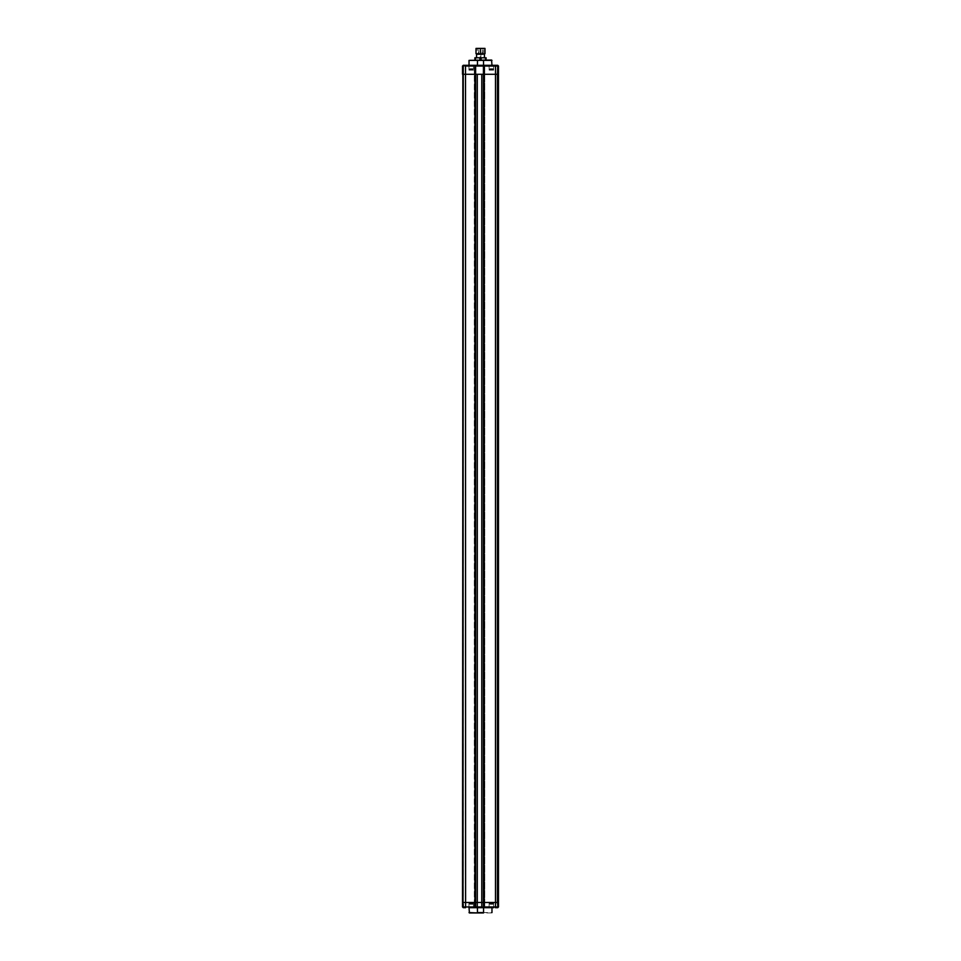 <?xml version="1.0" encoding="UTF-8"?>
<svg xmlns="http://www.w3.org/2000/svg" width="961" height="961" viewBox="0 0 961 961"><rect width="100%" height="100%" fill="white"/><g stroke="black" fill="none" stroke-linecap="round" stroke-linejoin="round"><path stroke-width="0.72" stroke-dasharray="4.8 3.6" d="M468.956 70.165L468.956 65.288L473.461 65.288L468.956 65.288L473.461 65.288L468.956 65.288L468.956 70.165L473.461 70.165L473.461 65.288L473.461 70.165L468.956 70.165M489.125 65.288L489.125 70.165L493.618 70.165L489.125 70.165L493.618 70.165L489.125 70.165L489.125 65.288L493.618 65.288L483.551 65.288L483.551 60.411L491.972 60.411M493.618 65.288L493.618 70.165L493.618 65.288L468.956 65.288M463.262 65.288L462.517 66.033L463.262 65.288L462.517 66.033L462.517 74.285L462.517 66.033L463.262 66.033L462.517 66.033L462.517 74.285L463.262 74.285L462.517 74.285L462.517 873.561L463.262 867.23L462.517 873.561L462.517 74.285L463.262 74.285L463.262 891.219L462.517 884.877L462.517 902.463L498.483 902.463L498.483 74.285L462.517 74.285L462.517 902.463L463.262 902.463L462.517 902.463L462.517 884.877L463.262 891.219L463.262 906.956L462.517 906.956L463.262 907.701L465.604 907.701L465.508 902.463L475.623 902.463L474.278 902.463L475.623 902.463L474.278 902.463L475.623 902.463L475.623 74.285L474.878 74.285L474.878 906.956L463.562 906.956L463.755 907.701A0.745 0.721 -90 0 1 463.034 906.956L463.034 902.463L462.517 906.956L462.517 902.463L462.517 906.956L464.007 907.701A0.745 0.745 0 0 1 463.262 906.956L462.517 906.956L463.262 907.701M464.007 65.288L463.262 66.033L463.262 74.285L462.517 74.285L463.034 902.463L463.034 66.033L463.562 74.285L474.878 74.285L474.878 66.033L475.623 66.033L475.623 74.285L474.278 74.285L477.281 74.285L477.281 906.956L477.281 902.463L477.281 906.956L476.524 907.701L482.518 907.701L473.533 907.701L474.878 907.701L473.533 907.701L474.278 906.956L474.278 902.463L484.776 902.463L483.419 902.463L484.776 902.463L483.419 902.463L483.803 74.285L483.803 902.463L484.776 902.463L484.776 906.956L484.776 902.463L484.776 906.956L484.776 902.463L483.419 902.463L495.492 902.463L495.395 907.701M469.028 60.411L477.449 60.411L477.449 65.288L469.028 65.288L474.878 65.288A0.745 0.745 0 0 1 475.623 66.033L474.278 66.033L474.278 74.285L475.623 74.285L475.623 902.463L475.623 66.033L475.623 74.285L474.278 74.285L474.278 906.956L474.278 902.463L474.278 906.956L473.533 907.701L474.278 906.956L473.533 907.701L474.878 907.701L475.623 906.956L475.623 902.463L475.623 906.956L475.623 902.463L474.278 902.463L474.278 66.033L474.278 74.285L474.278 66.033L473.533 65.288L475.251 66.033L475.251 902.463L475.623 66.033L474.878 65.288L475.623 66.033L474.278 66.033L484.776 66.033L484.776 74.285L483.803 74.285L484.776 74.285L484.776 902.463L484.776 66.033L484.776 74.285L484.776 66.033L485.521 65.288L484.176 65.288A0.745 0.745 0 0 0 483.419 66.033L483.419 74.285L484.776 74.285L477.281 74.285L477.281 902.463L477.281 74.285L481.773 74.285L481.773 906.956L481.773 902.463L481.773 906.956L485.521 907.701L481.773 906.956L477.281 906.956L476.524 907.701M498.483 66.033L498.483 902.463L497.966 74.285L495.492 74.285L495.492 902.463L497.966 902.463L497.966 906.956L497.245 907.701A0.745 0.721 -90 0 0 497.966 906.956L498.483 66.033M483.551 65.288L477.449 65.288L485.521 65.288L483.419 66.033L484.176 65.288L483.419 66.033L497.438 66.033L497.245 65.288L495.395 65.288L495.492 74.285L483.419 74.285L483.419 906.956A0.745 0.745 0 0 0 484.176 907.701L493.618 907.701L489.125 907.701L493.618 907.701L493.618 902.835L493.618 907.701M483.419 66.033L483.419 74.285L483.419 66.033L484.176 65.288L483.803 74.285L483.803 66.033L485.521 65.288L483.419 66.033M465.604 65.288L465.508 902.463L463.562 902.463L463.562 906.956L462.517 906.956M462.517 66.033L463.034 66.033A0.745 0.721 90 0 1 463.755 65.288L463.562 66.033L474.878 66.033L474.878 65.288A0.745 0.745 0 0 1 475.623 66.033M493.425 69.48A0.745 0.745 0 0 0 492.681 68.736L490.05 68.736L492.681 68.736A0.745 0.745 0 0 1 493.425 69.48L493.425 70.165L489.305 70.165L493.425 70.165L489.305 70.165L493.425 70.165L493.425 69.48L489.305 69.48A0.745 0.745 0 0 1 490.05 68.736A0.745 0.745 0 0 0 489.305 69.48L489.305 70.165L489.305 69.48L493.425 69.48M491.756 68.736L490.578 68.736L492.152 69.636L492.152 68.736L492.152 69.636L490.975 69.636L491.756 68.736L492.152 69.636L490.975 69.636L490.975 68.736L490.578 69.636L491.756 69.636L491.756 68.736M490.578 69.636L490.975 68.736L490.578 69.636M473.268 69.48A0.745 0.745 0 0 0 472.524 68.736L469.893 68.736L472.524 68.736A0.745 0.745 0 0 1 473.268 69.48L473.268 70.165L469.148 70.165L473.268 70.165L469.148 70.165L473.268 70.165L473.268 69.48L469.148 69.48A0.745 0.745 0 0 1 469.893 68.736A0.745 0.745 0 0 0 469.148 69.48L469.148 70.165L469.148 69.48L473.268 69.48M471.599 68.736L470.422 68.736L471.995 69.636L471.995 68.736L471.995 69.636L470.818 69.636L471.599 68.736L471.995 69.636L470.818 69.636L470.818 68.736L470.422 69.636L471.599 69.636L471.599 68.736M470.422 69.636L470.818 68.736L470.422 69.636M491.588 60.038L469.412 60.038M483.491 60.038L477.509 60.038M482.746 54.573L482.374 49.179L482.002 54.573L482.746 54.573L482.002 54.573M480.872 49.552L480.128 49.552L480.128 54.573L480.872 54.573L480.128 54.573L480.872 54.573L480.128 54.573L480.872 54.573L480.128 54.573L480.128 49.552L480.872 49.552L480.872 54.573L480.872 49.552L480.128 49.552L480.872 49.552M478.998 54.573L478.626 49.179L478.254 54.573L478.998 54.573L478.254 54.573M468.956 907.701L468.956 902.835L473.461 902.835L468.956 902.835L473.461 902.835L473.461 907.701L468.956 907.701L473.461 907.701L473.461 902.835L468.956 902.835L468.956 907.701L474.878 907.701L475.623 906.956A0.745 0.745 0 0 1 474.878 907.701L483.551 907.701L483.551 912.578L491.972 912.578M489.125 907.701L489.125 902.835L493.618 902.835L489.125 902.835L493.618 902.835L489.125 902.835L489.125 907.701L491.972 907.701L483.551 907.701M497.245 65.288A0.745 0.721 -90 0 1 497.966 66.033L497.438 906.956L483.419 906.956L484.176 907.701L483.419 906.956L484.176 907.701L483.803 902.463L483.803 906.956L485.521 907.701L481.773 906.956M469.028 912.578L477.449 912.578L477.449 907.701M477.509 912.95L469.412 912.95M491.588 912.95L483.491 912.95M473.268 903.508A0.745 0.745 0 0 1 472.524 904.253L469.893 904.253L472.524 904.253A0.745 0.745 0 0 0 473.268 903.508L473.268 902.835L469.148 902.835L473.268 902.835L469.148 902.835L473.268 902.835L473.268 903.508L469.148 903.508A0.745 0.745 0 0 0 469.893 904.253A0.745 0.745 0 0 1 469.148 903.508L469.148 902.835L469.148 903.508L473.268 903.508M471.599 904.253L470.422 904.253L471.995 904.253L470.422 904.253L471.995 903.352L471.995 904.253L471.995 903.352L471.599 904.253L470.818 903.352L470.818 904.253L470.818 903.352L471.995 903.352L471.599 904.253M470.422 903.352L470.422 904.253L470.422 903.352L470.818 904.253L471.599 903.352L470.422 903.352M493.425 903.508A0.745 0.745 0 0 1 492.681 904.253L490.05 904.253L492.681 904.253A0.745 0.745 0 0 0 493.425 903.508L493.425 902.835L489.305 902.835L493.425 902.835L489.305 902.835L493.425 902.835L493.425 903.508L489.305 903.508A0.745 0.745 0 0 0 490.05 904.253A0.745 0.745 0 0 1 489.305 903.508L489.305 902.835L489.305 903.508L493.425 903.508M491.756 904.253L490.578 904.253L492.152 904.253L490.578 904.253L491.756 904.253L491.756 903.352L492.152 904.253L492.152 903.352L491.756 904.253L490.975 903.352L490.975 904.253L490.975 903.352L492.152 903.352L491.756 904.253M490.578 903.352L490.578 904.253L490.578 903.352L490.975 904.253L491.756 903.352L490.578 903.352M462.517 879.219L462.517 884.877L462.517 879.219M497.666 74.285L498.483 74.285L497.666 74.285L497.666 902.463L497.666 74.285M481.773 74.285L481.773 902.463L481.773 74.285M463.262 891.219L463.262 867.23M480.128 60.038L480.872 60.038L480.128 60.038L480.128 54.573M480.872 60.038L480.872 54.573M477.317 54.573L483.683 54.573L477.317 54.573L477.317 48.05L483.683 48.05L477.317 48.05M483.683 54.573L483.683 48.05M476.56 54.044L484.44 54.044L476.56 54.044M476.56 57.792L484.44 57.792L476.56 57.792M486.122 60.038L486.122 57.792L474.878 57.792L474.878 60.038L486.122 60.038L474.878 60.038M485.461 57.792L485.461 60.038M481.161 57.792L481.161 60.038M479.839 57.792L479.839 60.038M475.539 57.792L475.539 60.038M476.007 48.422L484.993 48.422M484.993 53.672L476.007 53.672M476.38 54.044L484.62 54.044M484.62 48.05L476.38 48.05M484.176 65.288L484.176 907.701M475.623 906.956L474.878 907.701A0.745 0.745 0 0 0 475.623 906.956L475.251 902.463L475.623 906.956L474.278 906.956L477.281 906.956M483.803 906.956L484.776 906.956L483.803 906.956"/><path stroke-width="1.44" d="M493.618 65.288L489.125 65.288L497.738 65.288L497.438 74.285L498.483 74.285L498.483 902.463L462.517 902.463L463.034 74.285L498.483 74.285L498.483 66.033L498.483 906.956L497.738 907.701L498.483 906.956L497.438 902.463L497.438 74.285L484.176 74.285L484.176 902.463L483.419 902.463L483.419 74.285L484.176 74.285L484.176 66.033L483.419 66.033L483.419 74.285L481.773 74.285L481.773 902.463L483.419 902.463L483.419 906.956L484.176 906.956L484.176 902.463L497.438 902.463L497.966 906.956A0.745 0.721 -90 0 1 497.245 907.701L495.395 907.701L497.245 907.701L497.438 906.956L495.492 906.956L495.492 66.033L495.395 65.288L495.492 66.033L484.176 66.033L484.176 65.288L495.395 65.288M468.956 65.288L462.517 66.033L462.517 74.285L465.508 74.285L465.604 907.701L464.007 907.701M484.176 65.288L483.419 66.033L484.176 65.288A0.745 0.745 0 0 0 483.419 66.033L465.508 66.033L465.508 74.285L477.281 74.285L477.281 906.956L481.773 906.956L481.773 902.463L463.034 902.463L463.034 906.956L463.262 65.288L465.604 65.288L463.755 65.288A0.745 0.721 -90 0 0 463.034 66.033L462.517 906.956L463.262 907.701M465.604 65.288L474.878 65.288L475.623 66.033L475.623 906.956L477.281 906.956L476.524 907.701L468.956 907.701M475.623 66.033A0.745 0.745 0 0 0 474.878 65.288A0.745 0.745 0 0 1 475.623 66.033L474.878 65.288L489.125 65.288M497.738 65.288L498.483 66.033L497.738 65.288M462.517 66.033L463.262 65.288L462.517 66.033M491.972 60.411L469.028 60.411L491.588 60.038L491.972 65.288M477.509 60.038L477.449 65.288L474.878 65.288L474.878 906.956L475.623 906.956L474.878 907.701L475.623 906.956A0.745 0.745 0 0 1 474.878 907.701L489.125 907.701M483.491 60.038L483.551 65.288M493.618 907.701L484.176 907.701A0.745 0.745 0 0 1 483.419 906.956L484.176 907.701L481.773 906.956M495.492 906.956L495.395 907.701L495.492 906.956L484.176 906.956L484.176 907.701M476.524 907.701L477.281 906.956M465.604 907.701L465.508 906.956L474.878 906.956L474.878 907.701A0.745 0.745 0 0 0 475.623 906.956M462.517 906.956L463.034 906.956A0.745 0.721 -90 0 0 463.755 907.701L463.562 906.956L465.508 906.956M483.491 912.95L469.412 912.95L469.028 907.701M491.972 912.578L491.972 907.701M477.449 907.701L477.449 912.578L483.551 912.578L483.551 907.701M477.509 912.95L469.028 912.578M484.62 54.044L476.007 53.672L484.62 54.044M476.007 48.422L484.993 48.422L476.007 48.422L476.007 53.672M484.993 48.422L484.993 53.672M476.56 54.044L476.56 57.792M484.44 54.044L484.44 57.792M475.539 60.038L475.539 57.792L474.878 57.792L474.878 60.038M475.539 57.792L479.839 57.792L479.839 60.038M479.839 57.792L481.161 57.792L481.161 60.038M481.161 57.792L485.461 57.792L485.461 60.038M485.461 57.792L486.122 57.792L486.122 60.038M497.245 65.288A0.745 0.721 90 0 1 497.966 66.033L495.492 66.033M469.028 60.411L469.028 65.288"/></g></svg>
